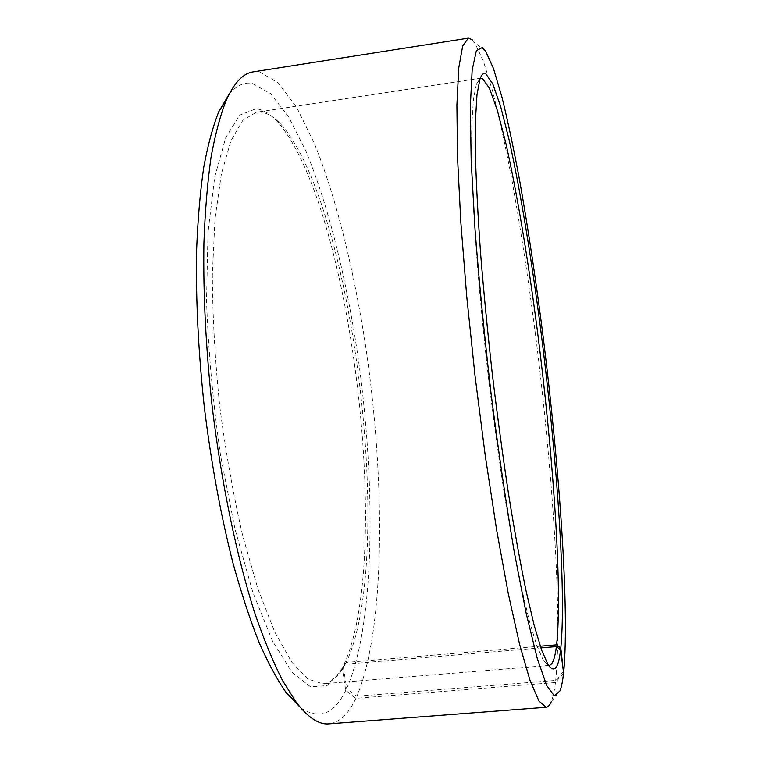 <?xml version="1.0" encoding="UTF-8"?>
<svg xmlns="http://www.w3.org/2000/svg" width="762" height="762" viewBox="0 0 762 762"><rect width="100%" height="100%" fill="white"/><g stroke="black" fill="none" stroke-linecap="round" stroke-linejoin="round"><path stroke-width="0.57" stroke-dasharray="3.81 2.86" d="M563.604 672.97L555.45 682.562L355.892 698.344L345.719 690.439L342.252 667.979L345.262 664.216L343.881 666.721C337.871 677.247 330.851 682.942 322.831 683.828L307.896 679.104L291.617 661.978L274.701 631.898L258.023 589.226L242.621 535.429C233.296 494.824 225.666 451.733 219.742 406.175C215.046 360.464 212.569 316.773 212.322 275.111L214.96 219.218L221.39 173.85L230.953 140.694L242.859 120.282L256.308 112.262L260.223 112.109C267.005 112.719 273.834 116.71 280.721 124.073C353.873 205.607 396.116 558.032 346.167 662.445L540.268 646.233M342.252 667.979L340.833 670.531L327.069 685.619L310.62 686.924L292.084 672.408L272.396 640.852L252.87 592.474L235.067 529.352L220.58 455.647C213.008 403.003 208.331 351.339 206.531 300.676L207.997 232.305L214.722 176.975L225.752 137.589L239.878 115.072L255.899 108.776C262.842 109.452 269.834 113.548 276.882 121.063C351.596 204.302 394.202 559.699 343.176 666.178L346.167 662.445M345.719 690.439C334.118 714.404 319.078 720.166 300.59 707.727M229.172 94.107C236.353 85.63 243.954 82.029 251.965 83.306L270.424 93.497L288.627 116.938L305.857 150.971C327.774 203.835 345.367 274.482 356.864 349.053C376.104 478.898 375.656 623.04 346.71 688.41L343.176 666.178M355.892 698.344C348.52 714.089 339.528 722.595 328.917 723.852M253.041 71.904L259.804 72.009L278.454 83.077L296.828 107.68L314.201 143.056C336.309 197.806 354.073 270.453 365.779 346.958C385.353 480.108 385.543 627.945 356.873 696.22L346.71 688.41M555.45 682.562C554.422 690.848 553.06 697.154 551.355 701.478L560.003 690.905M548.564 665.436L543.516 660.73L537.067 646.405L529.647 622.049L521.456 587.721C515.712 560.118 509.93 528.409 504.101 492.604C498.367 455.009 493.043 415.785 488.109 374.942C481.146 313.62 476.04 254.518 473.316 204.616C471.926 173.288 471.411 146.714 471.783 124.892L473.421 99.489L476.402 84.068L480.241 78.324M563.404 671.436L555.698 680.447L356.873 696.22M472.126 39.634L474.678 42.596L483.356 61.036L492.614 91.183C498.919 116.1 505.158 144.609 511.312 176.717C520.456 227.209 528.704 281.34 536.067 339.109C552.564 471.497 562.366 614.553 555.698 680.447M345.262 664.216L540.839 647.919M280.721 124.073L276.882 121.063M543.516 660.73L548.011 664.569M476.402 84.068L479.898 79.286M485.527 50.911L474.678 42.596M343.881 666.721L340.833 670.531M480.803 78.172L256.308 112.262M549.154 665.455L322.831 683.828"/><path stroke-width="1.14" d="M480.241 78.324L482.336 78.391L489.394 88.135L497.329 110.319L505.682 142.551C517.007 192.624 528.114 259.718 537.324 330.337C553.107 453.361 562.67 588.207 556.622 644.871L560.803 648.091L563.404 671.436M540.268 646.233L556.622 644.871M300.59 707.727L286.474 693.058C277.368 680.114 268.224 663.216 259.032 642.376C249.926 619.344 241.24 592.912 232.972 563.08C220.856 515.541 211.341 463.839 204.406 407.956C198.32 351.977 195.71 299.466 196.586 250.422C197.787 219.485 200.168 191.757 203.74 167.249C207.902 144.856 212.922 126.321 218.808 111.623L229.172 94.107M551.355 701.478C549.897 705.145 548.173 707.079 546.202 707.279L328.917 723.852C319.011 724.814 308.162 717.69 296.361 702.488L282.464 680.418C273.053 661.835 263.795 639.299 254.689 612.8C236.801 556.832 221.466 483.603 212.227 407.041C205.883 348.786 203.111 294.208 203.902 243.316C205.064 211.245 207.445 182.566 211.036 157.277C215.236 134.207 220.313 115.176 226.266 100.174C234.258 82.667 243.183 73.247 253.041 71.904L468.325 38.138L472.126 39.634M546.202 707.279L538.953 701.059L530.028 680.476L519.694 644.719L508.359 594.027L496.653 530.066L485.308 456.028L475.097 376.457L466.754 296.656L460.8 221.99L457.505 157.058L456.895 105.118L458.743 67.942L462.696 45.863L468.325 38.138M540.839 647.919L556.403 646.614L560.603 649.872L563.604 672.97C562.727 680.895 561.527 686.867 560.003 690.905L554.374 695.925L546.725 685.609L537.21 658.282L526.19 613.381L514.264 552.012C506.111 503.739 498.415 451.171 491.166 394.325C484.489 336.89 479.117 282.045 475.05 229.772L471.183 160.82L470.297 106.899L472.164 70.104L476.345 50.683L482.336 47.482L485.527 50.911L493.462 68.456L502.044 97.498C507.949 121.606 513.807 149.276 519.646 180.518C528.342 229.695 536.267 282.512 543.42 338.957C559.47 468.325 569.452 607.924 563.813 670.951M560.603 649.872C558.403 668.731 554.203 673.637 548.011 664.569L541.62 650.157L534.219 625.535L526.037 590.74C520.275 562.727 514.445 530.523 508.568 494.128C502.777 455.895 497.376 415.995 492.366 374.447C487.699 332.851 483.794 292.779 480.651 254.232C478.012 217.456 476.288 184.775 475.459 156.191L475.44 120.444L476.983 94.783L479.898 79.286C481.536 74.514 483.489 72.666 485.746 73.762L492.757 83.849L500.644 106.509L508.978 139.275C520.284 190.129 531.419 258.07 540.706 329.498C556.622 453.914 566.509 590.321 560.803 648.091M556.403 646.614C554.86 658.606 552.44 664.883 549.154 665.455L548.564 665.436M286.474 693.058L296.361 702.488M218.808 111.623L226.266 100.174"/></g></svg>
